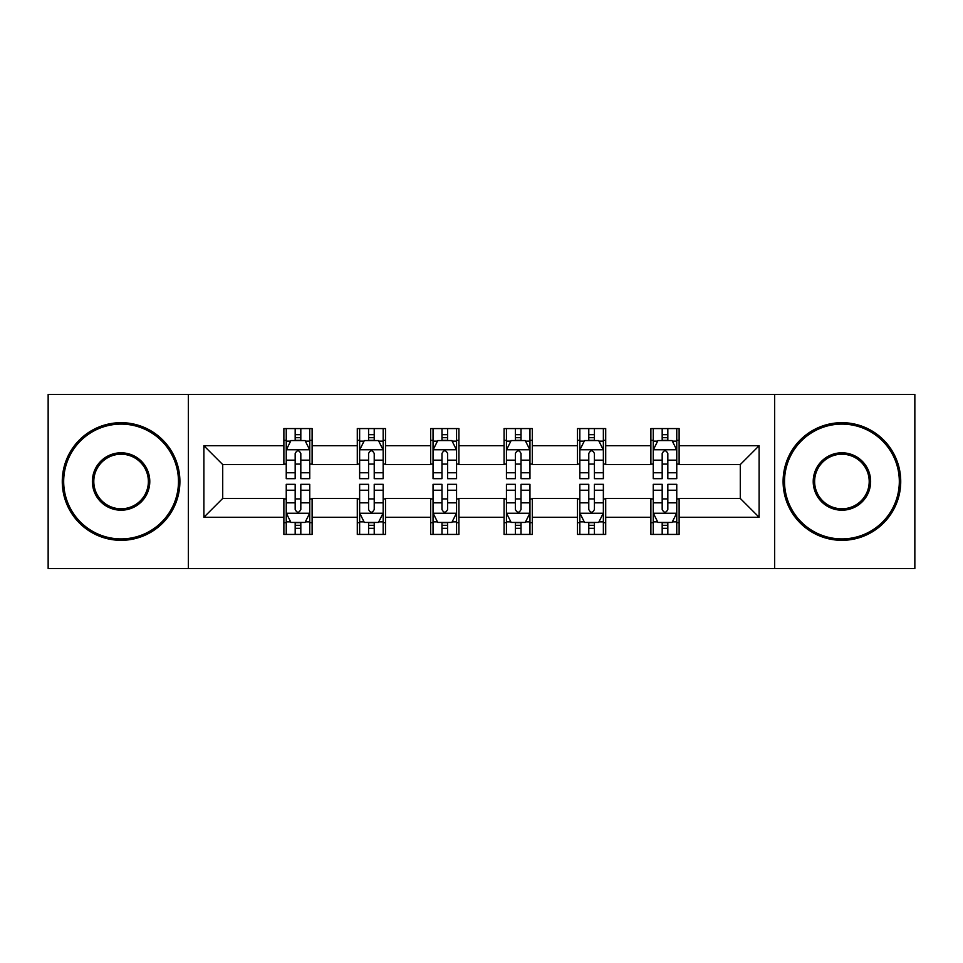 <?xml version="1.0" encoding="UTF-8"?>
<svg xmlns="http://www.w3.org/2000/svg" width="963" height="963" viewBox="0 0 963 963"><rect width="100%" height="100%" fill="white"/><g stroke="black" fill="none" stroke-linecap="round" stroke-linejoin="round"><path stroke-width="1.44" d="M774.637 568.543L914.85 568.543L914.85 394.457L774.637 394.457L774.637 568.543L188.363 568.543L188.363 394.457L48.15 394.457L48.15 568.543L188.363 568.543M774.637 394.457L188.363 394.457M679.12 445.737L679.12 428.571L650.892 428.571L650.892 445.737L605.715 445.737L605.715 428.571L577.487 428.571L577.487 445.737L532.31 445.737L532.31 428.571L504.082 428.571L504.082 445.737L458.918 445.737L458.918 428.571L430.69 428.571L430.69 445.737L385.513 445.737L385.513 428.571L357.285 428.571L357.285 445.737L312.108 445.737L312.108 428.571L283.88 428.571L283.88 445.737L203.891 445.737L203.891 517.263L222.718 498.437L283.88 498.437L283.88 534.429L312.108 534.429L312.108 498.437L357.285 498.437L357.285 534.429L385.513 534.429L385.513 498.437L430.69 498.437L430.69 534.429L458.918 534.429L458.918 498.437L504.082 498.437L504.082 534.429L532.31 534.429L532.31 498.437L577.487 498.437L577.487 534.429L605.715 534.429L605.715 498.437L650.892 498.437L650.892 534.429L679.12 534.429L679.12 498.437L740.282 498.437L740.282 464.563L679.12 464.563L679.12 445.737L759.109 445.737L759.109 517.263L679.12 517.263M650.892 517.263L605.715 517.263M577.487 517.263L532.31 517.263M504.082 517.263L458.918 517.263M430.69 517.263L385.513 517.263M357.285 517.263L312.108 517.263M283.88 517.263L203.891 517.263M650.892 445.737L650.892 464.563L605.715 464.563L605.715 445.737M577.487 445.737L577.487 464.563L532.31 464.563L532.31 445.737M504.082 445.737L504.082 464.563L458.918 464.563L458.918 445.737M430.69 445.737L430.69 464.563L385.513 464.563L385.513 445.737M357.285 445.737L357.285 464.563L312.108 464.563L312.108 445.737M283.88 445.737L283.88 464.563L222.718 464.563L203.891 445.737M222.718 464.563L222.718 498.437M759.109 517.263L740.282 498.437M740.282 464.563L759.109 445.737M283.88 440.332L286.24 440.332M295.172 440.332L300.817 440.332M309.761 440.332L312.108 440.332M283.88 464.094L286.24 464.094M295.172 464.094L300.817 464.094M309.761 464.094L312.108 464.094M283.88 498.906L286.24 498.906M295.172 498.906L300.817 498.906M309.761 498.906L312.108 498.906M283.88 522.668L286.24 522.668M295.172 522.668L300.817 522.668M309.761 522.668L312.108 522.668M357.285 498.906L359.632 498.906M368.576 498.906L374.222 498.906M383.166 498.906L385.513 498.906M357.285 522.668L359.632 522.668M368.576 522.668L374.222 522.668M383.166 522.668L385.513 522.668M357.285 440.332L359.632 440.332M368.576 440.332L374.222 440.332M383.166 440.332L385.513 440.332M357.285 464.094L359.632 464.094M368.576 464.094L374.222 464.094M383.166 464.094L385.513 464.094M430.69 498.906L433.037 498.906M441.981 498.906L447.626 498.906M456.558 498.906L458.918 498.906M430.69 522.668L433.037 522.668M441.981 522.668L447.626 522.668M456.558 522.668L458.918 522.668M430.69 440.332L433.037 440.332M441.981 440.332L447.626 440.332M456.558 440.332L458.918 440.332M430.69 464.094L433.037 464.094M441.981 464.094L447.626 464.094M456.558 464.094L458.918 464.094M504.082 498.906L506.442 498.906M515.374 498.906L521.019 498.906M529.963 498.906L532.31 498.906M504.082 522.668L506.442 522.668M515.374 522.668L521.019 522.668M529.963 522.668L532.31 522.668M504.082 440.332L506.442 440.332M515.374 440.332L521.019 440.332M529.963 440.332L532.31 440.332M504.082 464.094L506.442 464.094M515.374 464.094L521.019 464.094M529.963 464.094L532.31 464.094M577.487 498.906L579.834 498.906M588.778 498.906L594.424 498.906M603.368 498.906L605.715 498.906M577.487 522.668L579.834 522.668M588.778 522.668L594.424 522.668M603.368 522.668L605.715 522.668M577.487 440.332L579.834 440.332M588.778 440.332L594.424 440.332M603.368 440.332L605.715 440.332M577.487 464.094L579.834 464.094M588.778 464.094L594.424 464.094M603.368 464.094L605.715 464.094M650.892 498.906L653.239 498.906M662.183 498.906L667.828 498.906M676.76 498.906L679.12 498.906M650.892 522.668L653.239 522.668M662.183 522.668L667.828 522.668M676.76 522.668L679.12 522.668M650.892 440.332L653.239 440.332M662.183 440.332L667.828 440.332M676.76 440.332L679.12 440.332M650.892 464.094L653.239 464.094M662.183 464.094L667.828 464.094M676.76 464.094L679.12 464.094M300.817 434.686L295.172 434.686M309.761 472.773L300.817 472.773L300.817 478.671L309.761 478.671L309.761 449.974L305.054 440.56L290.934 440.56L286.24 449.974L286.24 478.671L295.172 478.671L295.172 472.773L286.24 472.773M286.24 449.974L286.24 428.571M309.761 449.974L309.761 428.571M295.172 440.56L295.172 428.571M300.817 428.571L300.817 440.56M300.817 472.773L300.817 453.501C298.939 449.877 297.061 449.877 295.172 453.501L295.172 472.773M295.172 528.314L300.817 528.314M286.24 490.227L295.172 490.227L295.172 484.329L286.24 484.329L286.24 513.026L290.934 522.44L305.054 522.44L309.761 513.026L309.761 484.329L300.817 484.329L300.817 490.227L309.761 490.227M309.761 513.026L309.761 534.429M286.24 513.026L286.24 534.429M300.817 522.44L300.817 534.429M295.172 534.429L295.172 522.44M295.172 490.227L295.172 509.499C297.049 513.123 298.939 513.123 300.817 509.499L300.817 490.227M121.085 424.093A57.407 57.407 0 0 0 63.678 481.5A57.407 57.407 0 0 0 121.085 538.907A57.407 57.407 0 0 0 178.48 481.5A57.407 57.407 0 0 0 121.085 424.093M121.085 540.315A58.815 58.815 0 0 1 62.27 481.5A58.815 58.815 0 0 1 121.085 422.685A58.815 58.815 0 0 1 179.9 481.5A58.815 58.815 0 0 1 121.085 540.315M121.085 452.803A28.697 28.697 0 0 1 149.783 481.5A28.697 28.697 0 0 1 121.085 510.197A28.697 28.697 0 0 1 92.376 481.5A28.697 28.697 0 0 1 121.085 452.803M121.085 508.789A27.289 27.289 0 0 0 148.374 481.5A27.289 27.289 0 0 0 121.085 454.211A27.289 27.289 0 0 0 93.796 481.5A27.289 27.289 0 0 0 121.085 508.789M841.915 424.093A57.407 57.407 0 0 0 784.52 481.5A57.407 57.407 0 0 0 841.915 538.907A57.407 57.407 0 0 0 899.322 481.5A57.407 57.407 0 0 0 841.915 424.093M841.915 540.315A58.815 58.815 0 0 1 783.1 481.5A58.815 58.815 0 0 1 841.915 422.685A58.815 58.815 0 0 1 900.73 481.5A58.815 58.815 0 0 1 841.915 540.315M841.915 452.803A28.697 28.697 0 0 1 870.624 481.5A28.697 28.697 0 0 1 841.915 510.197A28.697 28.697 0 0 1 813.217 481.5A28.697 28.697 0 0 1 841.915 452.803M841.915 508.789A27.289 27.289 0 0 0 869.204 481.5A27.289 27.289 0 0 0 841.915 454.211A27.289 27.289 0 0 0 814.626 481.5A27.289 27.289 0 0 0 841.915 508.789M374.222 434.686L368.576 434.686M383.166 472.773L374.222 472.773L374.222 478.671L383.166 478.671L383.166 449.974L378.459 440.56L364.339 440.56L359.632 449.974L359.632 478.671L368.576 478.671L368.576 472.773L359.632 472.773M359.632 449.974L359.632 428.571M383.166 449.974L383.166 428.571M368.576 440.56L368.576 428.571M374.222 428.571L374.222 440.56M374.222 472.773L374.222 453.501C372.344 449.877 370.454 449.877 368.576 453.501L368.576 472.773M447.626 434.686L441.981 434.686M456.558 472.773L447.626 472.773L447.626 478.671L456.558 478.671L456.558 449.974L451.852 440.56L437.744 440.56L433.037 449.974L433.037 478.671L441.981 478.671L441.981 472.773L433.037 472.773M433.037 449.974L433.037 428.571M456.558 449.974L456.558 428.571M441.981 440.56L441.981 428.571M447.626 428.571L447.626 440.56M447.626 472.773L447.626 453.501C445.749 449.877 443.859 449.877 441.981 453.501L441.981 472.773M368.576 528.314L374.222 528.314M359.632 490.227L368.576 490.227L368.576 484.329L359.632 484.329L359.632 513.026L364.339 522.44L378.459 522.44L383.166 513.026L383.166 484.329L374.222 484.329L374.222 490.227L383.166 490.227M383.166 513.026L383.166 534.429M359.632 513.026L359.632 534.429M374.222 522.44L374.222 534.429M368.576 534.429L368.576 522.44M368.576 490.227L368.576 509.499C370.454 513.123 372.332 513.123 374.222 509.499L374.222 490.227M441.981 528.314L447.626 528.314M433.037 490.227L441.981 490.227L441.981 484.329L433.037 484.329L433.037 513.026L437.744 522.44L451.852 522.44L456.558 513.026L456.558 484.329L447.626 484.329L447.626 490.227L456.558 490.227M456.558 513.026L456.558 534.429M433.037 513.026L433.037 534.429M447.626 522.44L447.626 534.429M441.981 534.429L441.981 522.44M441.981 490.227L441.981 509.499C443.859 513.123 445.737 513.123 447.626 509.499L447.626 490.227M521.019 434.686L515.374 434.686M529.963 472.773L521.019 472.773L521.019 478.671L529.963 478.671L529.963 449.974L525.256 440.56L511.148 440.56L506.442 449.974L506.442 478.671L515.374 478.671L515.374 472.773L506.442 472.773M506.442 449.974L506.442 428.571M529.963 449.974L529.963 428.571M515.374 440.56L515.374 428.571M521.019 428.571L521.019 440.56M521.019 472.773L521.019 453.501C519.141 449.877 517.263 449.877 515.374 453.501L515.374 472.773M594.424 434.686L588.778 434.686M603.368 472.773L594.424 472.773L594.424 478.671L603.368 478.671L603.368 449.974L598.661 440.56L584.541 440.56L579.834 449.974L579.834 478.671L588.778 478.671L588.778 472.773L579.834 472.773M579.834 449.974L579.834 428.571M603.368 449.974L603.368 428.571M588.778 440.56L588.778 428.571M594.424 428.571L594.424 440.56M594.424 472.773L594.424 453.501C592.546 449.877 590.668 449.877 588.778 453.501L588.778 472.773M667.828 434.686L662.183 434.686M676.76 472.773L667.828 472.773L667.828 478.671L676.76 478.671L676.76 449.974L672.066 440.56L657.946 440.56L653.239 449.974L653.239 478.671L662.183 478.671L662.183 472.773L653.239 472.773M653.239 449.974L653.239 428.571M676.76 449.974L676.76 428.571M662.183 440.56L662.183 428.571M667.828 428.571L667.828 440.56M667.828 472.773L667.828 453.501C665.951 449.877 664.061 449.877 662.183 453.501L662.183 472.773M515.374 528.314L521.019 528.314M506.442 490.227L515.374 490.227L515.374 484.329L506.442 484.329L506.442 513.026L511.148 522.44L525.256 522.44L529.963 513.026L529.963 484.329L521.019 484.329L521.019 490.227L529.963 490.227M529.963 513.026L529.963 534.429M506.442 513.026L506.442 534.429M521.019 522.44L521.019 534.429M515.374 534.429L515.374 522.44M515.374 490.227L515.374 509.499C517.251 513.123 519.141 513.123 521.019 509.499L521.019 490.227M588.778 528.314L594.424 528.314M579.834 490.227L588.778 490.227L588.778 484.329L579.834 484.329L579.834 513.026L584.541 522.44L598.661 522.44L603.368 513.026L603.368 484.329L594.424 484.329L594.424 490.227L603.368 490.227M603.368 513.026L603.368 534.429M579.834 513.026L579.834 534.429M594.424 522.44L594.424 534.429M588.778 534.429L588.778 522.44M588.778 490.227L588.778 509.499C590.656 513.123 592.546 513.123 594.424 509.499L594.424 490.227M662.183 528.314L667.828 528.314M653.239 490.227L662.183 490.227L662.183 484.329L653.239 484.329L653.239 513.026L657.946 522.44L672.066 522.44L676.76 513.026L676.76 484.329L667.828 484.329L667.828 490.227L676.76 490.227M676.76 513.026L676.76 534.429M653.239 513.026L653.239 534.429M667.828 522.44L667.828 534.429M662.183 534.429L662.183 522.44M662.183 490.227L662.183 509.499C664.061 513.123 665.939 513.123 667.828 509.499L667.828 490.227M309.641 449.745L286.348 449.745M286.24 441.126L290.657 441.126M305.331 441.126L309.761 441.126M295.172 460.17L286.24 460.17M309.761 460.17L300.817 460.17M300.817 437.684L295.172 437.684M286.348 513.255L309.641 513.255M309.761 521.874L305.331 521.874M290.657 521.874L286.24 521.874M300.817 502.83L309.761 502.83M286.24 502.83L295.172 502.83M295.172 525.317L300.817 525.317M383.045 449.745L359.753 449.745M359.632 441.126L364.062 441.126M378.736 441.126L383.166 441.126M368.576 460.17L359.632 460.17M383.166 460.17L374.222 460.17M374.222 437.684L368.576 437.684M456.45 449.745L433.157 449.745M433.037 441.126L437.455 441.126M452.141 441.126L456.558 441.126M441.981 460.17L433.037 460.17M456.558 460.17L447.626 460.17M447.626 437.684L441.981 437.684M359.753 513.255L383.045 513.255M383.166 521.874L378.736 521.874M364.062 521.874L359.632 521.874M374.222 502.83L383.166 502.83M359.632 502.83L368.576 502.83M368.576 525.317L374.222 525.317M433.157 513.255L456.45 513.255M456.558 521.874L452.141 521.874M437.455 521.874L433.037 521.874M447.626 502.83L456.558 502.83M433.037 502.83L441.981 502.83M441.981 525.317L447.626 525.317M529.843 449.745L506.55 449.745M506.442 441.126L510.859 441.126M525.545 441.126L529.963 441.126M515.374 460.17L506.442 460.17M529.963 460.17L521.019 460.17M521.019 437.684L515.374 437.684M603.247 449.745L579.955 449.745M579.834 441.126L584.264 441.126M598.938 441.126L603.368 441.126M588.778 460.17L579.834 460.17M603.368 460.17L594.424 460.17M594.424 437.684L588.778 437.684M676.652 449.745L653.359 449.745M653.239 441.126L657.669 441.126M672.343 441.126L676.76 441.126M662.183 460.17L653.239 460.17M676.76 460.17L667.828 460.17M667.828 437.684L662.183 437.684M506.55 513.255L529.843 513.255M529.963 521.874L525.545 521.874M510.859 521.874L506.442 521.874M521.019 502.83L529.963 502.83M506.442 502.83L515.374 502.83M515.374 525.317L521.019 525.317M579.955 513.255L603.247 513.255M603.368 521.874L598.938 521.874M584.264 521.874L579.834 521.874M594.424 502.83L603.368 502.83M579.834 502.83L588.778 502.83M588.778 525.317L594.424 525.317M653.359 513.255L676.652 513.255M676.76 521.874L672.343 521.874M657.669 521.874L653.239 521.874M667.828 502.83L676.76 502.83M653.239 502.83L662.183 502.83M662.183 525.317L667.828 525.317"/></g></svg>
